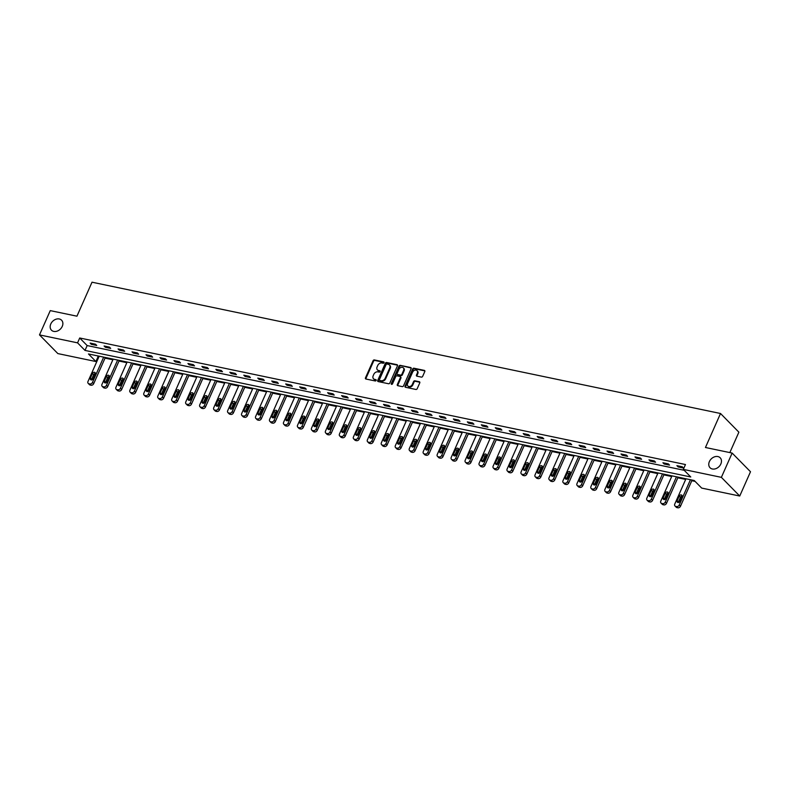 <?xml version="1.0" encoding="UTF-8"?>
<svg xmlns="http://www.w3.org/2000/svg" width="790" height="790" viewBox="0 0 790 790"><rect width="100%" height="100%" fill="white"/><g stroke="black" fill="none" stroke-linecap="round" stroke-linejoin="round"><path stroke-width="1.19" d="M384.029 362.699A0.76 0.593 -44.5 0 0 383.713 361.899L374.371 359.944A1.086 0.839 -44.5 0 0 373.068 360.714L365.464 377.877A1.086 0.839 -44.5 0 0 365.918 379.012L375.26 380.968A0.76 0.593 -44.5 0 0 375.852 379.635L374.648 379.378A3.486 2.686 -44.5 0 1 373.512 378.775A3.486 2.686 -44.5 0 1 373.186 375.744L373.818 374.312A3.486 2.686 -44.5 0 1 377.985 371.853L379.19 372.1A0.76 0.593 -44.5 0 0 379.783 370.767L378.568 370.51A3.486 2.686 -44.5 0 1 377.432 369.908A3.486 2.686 -44.5 0 1 377.116 366.876L377.748 365.444A3.486 2.686 -44.5 0 1 381.906 362.985L383.12 363.232A0.76 0.593 -44.5 0 0 384.029 362.699M709.39 461.577A7.11 5.481 -44.5 0 0 710.052 467.759A7.11 5.481 -44.5 0 0 720.845 463.977A7.11 5.481 -44.5 0 0 720.194 457.795A7.11 5.481 -44.5 0 0 709.39 461.577M50.787 323.989A7.11 5.481 -44.5 0 0 51.449 330.171A7.11 5.481 -44.5 0 0 62.252 326.389A7.11 5.481 -44.5 0 0 61.59 320.207A7.11 5.481 -44.5 0 0 50.787 323.989M421.366 377.107A1.086 0.839 -44.5 0 0 422.67 376.336L424.803 371.527A1.086 0.839 -44.5 0 0 424.349 370.392L413.97 368.219A1.086 0.839 -44.5 0 0 412.666 368.989L405.063 386.152A1.086 0.839 -44.5 0 0 405.527 387.288L415.896 389.46A1.086 0.839 -44.5 0 0 417.199 388.69L419.776 382.874A1.086 0.839 -44.5 0 0 419.312 381.738L414.878 380.81A1.086 0.839 -44.5 0 0 413.575 381.58L412.301 384.463A2.913 2.252 -44.5 0 1 407.867 386.014A2.913 2.252 -44.5 0 1 407.591 383.476L412.597 372.179A2.913 2.252 -44.5 0 1 417.031 370.629A2.913 2.252 -44.5 0 1 417.308 373.166L416.468 375.043A1.086 0.839 -44.5 0 0 416.923 376.178L421.366 377.107M39.5 334.901L50.264 310.618L76.946 316.188L92.015 282.198L720.519 413.496L705.45 447.496L732.142 453.065L721.379 477.348L739.736 496.031L701.678 488.082L694.232 480.508L88.48 353.959L95.916 361.534L57.858 353.584L39.5 334.901L77.558 342.85L85.004 350.424L690.766 476.972L683.32 469.398L721.379 477.348M683.32 469.398L685.473 464.54L79.711 337.992L77.558 342.85M397.459 365.81A1.086 0.839 -44.5 0 0 397.005 364.674L386.636 362.511A1.086 0.839 -44.5 0 0 385.332 363.281L377.729 380.444A1.086 0.839 -44.5 0 0 378.183 381.58L388.552 383.743A1.086 0.839 -44.5 0 0 389.855 382.972L397.459 365.81M400.303 365.365L410.672 367.538A1.086 0.839 -44.5 0 1 411.136 368.673L403.532 385.836A1.086 0.839 -44.5 0 1 402.228 386.606L397.785 385.678A1.086 0.839 -44.5 0 1 397.331 384.532L400.412 377.581A1.086 0.839 -44.5 0 0 399.957 376.445L397.015 375.823A1.086 0.839 -44.5 0 0 395.711 376.593L392.502 383.841A0.76 0.593 -44.5 0 1 391.267 383.584L398.999 366.135A1.086 0.839 -44.5 0 1 400.303 365.365L411.175 368.041A1.086 0.839 -44.5 0 0 411.175 368.041L410.672 367.538M729.832 452.581L738.877 432.179L720.519 413.496M79.711 337.992L87.157 345.566L684.199 470.297M91.354 344.341L96.736 345.457L95.491 344.203L90.119 343.077L91.354 344.341L91.768 343.423M105.327 347.254L110.699 348.38L109.464 347.116L104.092 345.99L105.327 347.254L105.732 346.336M119.3 350.177L124.672 351.303L123.428 350.039L118.056 348.913L119.3 350.177L119.705 349.259M133.273 353.091L138.645 354.216L137.401 352.952L132.029 351.836L133.273 353.091L133.678 352.172M147.236 356.014L152.618 357.139L151.374 355.875L146.002 354.75L147.236 356.014L147.651 355.095M161.209 358.937L166.581 360.052L165.347 358.788L159.975 357.673L161.209 358.937L161.614 358.018M175.183 361.85L180.555 362.975L179.31 361.711L173.938 360.586L175.183 361.85L175.587 360.931M189.156 364.773L194.528 365.889L193.283 364.634L187.911 363.509L189.156 364.773L189.561 363.854M203.119 367.686L208.501 368.812L207.257 367.548L201.885 366.422L203.119 367.686L203.534 366.767M217.092 370.609L222.464 371.725L221.23 370.471L215.858 369.345L217.092 370.609L217.497 369.69M231.065 373.522L236.437 374.648L235.203 373.384L229.821 372.258L231.065 373.522L231.47 372.603M245.038 376.445L250.41 377.571L249.166 376.307L243.794 375.181L245.038 376.445L245.443 375.526M259.011 379.358L264.383 380.484L263.139 379.22L257.767 378.104L259.011 379.358L259.416 378.44M272.975 382.281L278.347 383.407L277.112 382.143L271.74 381.017L272.975 382.281L273.38 381.363M286.948 385.204L292.32 386.32L291.085 385.056L285.704 383.94L286.948 385.204L287.353 384.286M300.921 388.117L306.293 389.243L305.049 387.979L299.677 386.853L300.921 388.117L301.326 387.199M314.894 391.04L320.266 392.156L319.022 390.902L313.65 389.776L314.894 391.04L315.299 390.122M328.857 393.953L334.229 395.079L332.995 393.815L327.623 392.689L328.857 393.953L329.272 393.035M342.83 396.876L348.202 397.992L346.968 396.738L341.586 395.612L342.83 396.876L343.235 395.958M356.803 399.789L362.175 400.915L360.931 399.651L355.559 398.535L356.803 399.789L357.208 398.871M370.777 402.712L376.149 403.838L374.904 402.574L369.532 401.448L370.777 402.712L371.182 401.794M384.74 405.625L390.122 406.751L388.878 405.487L383.506 404.371L384.74 405.625L385.155 404.707M398.713 408.549L404.085 409.674L402.851 408.41L397.479 407.285L398.713 408.549L399.118 407.63M412.686 411.472L418.058 412.587L416.814 411.323L411.442 410.207L412.686 411.472L413.091 410.553M426.659 414.385L432.031 415.51L430.787 414.246L425.415 413.121L426.659 414.385L427.064 413.466M440.623 417.308L446.004 418.424L444.76 417.169L439.388 416.044L440.623 417.308L441.037 416.389M454.596 420.221L459.968 421.347L458.733 420.082L453.361 418.957L454.596 420.221L455 419.302M468.569 423.144L473.941 424.26L472.697 423.006L467.325 421.88L468.569 423.144L468.974 422.225M482.542 426.057L487.914 427.183L486.67 425.919L481.298 424.803L482.542 426.057L482.947 425.139M496.505 428.98L501.887 430.106L500.643 428.842L495.271 427.716L496.505 428.98L496.92 428.062M510.478 431.893L515.85 433.019L514.616 431.755L509.244 430.639L510.478 431.893L510.883 430.975M524.451 434.816L529.823 435.942L528.579 434.678L523.207 433.552L524.451 434.816L524.856 433.898M538.425 437.739L543.796 438.855L542.552 437.591L537.18 436.475L538.425 437.739L538.829 436.821M552.388 440.652L557.77 441.778L556.525 440.514L551.153 439.388L552.388 440.652L552.803 439.734M566.361 443.575L571.733 444.691L570.499 443.437L565.126 442.311L566.361 443.575L566.766 442.657M580.334 446.488L585.706 447.614L584.472 446.35L579.09 445.224L580.334 446.488L580.739 445.57M594.307 449.411L599.679 450.527L598.435 449.273L593.063 448.147L594.307 449.411L594.712 448.493M608.28 452.324L613.652 453.45L612.408 452.186L607.036 451.07L608.28 452.324L608.685 451.406M622.244 455.247L627.615 456.373L626.381 455.109L621.009 453.983L622.244 455.247L622.648 454.329M636.217 458.161L641.589 459.286L640.354 458.022L634.972 456.906L636.217 458.161L636.621 457.242M650.19 461.084L655.562 462.209L654.317 460.945L648.946 459.82L650.19 461.084L650.595 460.165M664.163 464.007L669.535 465.122L668.291 463.858L662.919 462.743L664.163 464.007L664.568 463.088M678.126 466.92L683.498 468.045L682.264 466.781L676.892 465.656L678.126 466.92L678.541 466.001M97.19 355.776L98.898 356.853M105.031 358.127L112.871 359.766M118.994 361.05L126.844 362.689M132.967 363.963L140.817 365.602M146.94 366.886L154.781 368.525M160.913 369.809L168.754 371.448M174.876 372.722L182.727 374.361M188.85 375.645L196.7 377.284M202.823 378.558L210.663 380.197M216.796 381.481L224.637 383.12M230.759 384.394L238.61 386.034M244.732 387.317L252.583 388.957M258.705 390.23L266.546 391.87M272.678 393.153L280.519 394.793M286.642 396.076L294.492 397.716M300.615 398.99L308.465 400.629M314.588 401.913L322.429 403.552M328.561 404.826L336.402 406.465M342.534 407.749L350.375 409.388M356.497 410.662L364.348 412.301M370.471 413.585L378.321 415.224M384.444 416.498L392.284 418.137M398.417 419.421L406.257 421.06M412.38 422.344L420.231 423.983M426.353 425.257L434.204 426.896M440.326 428.18L448.167 429.819M454.299 431.093L462.14 432.732M468.263 434.016L476.113 435.655M482.236 436.929L490.086 438.569M496.209 439.852L504.05 441.492M510.182 442.765L518.023 444.405M524.145 445.688L531.996 447.328M538.118 448.611L545.969 450.251M552.092 451.525L559.932 453.164M566.065 454.447L573.905 456.087M580.028 457.361L587.879 459M594.001 460.284L601.852 461.923M607.974 463.197L615.815 464.836M621.947 466.12L629.788 467.759M635.911 469.033L643.761 470.672M649.884 471.956L657.734 473.595M663.857 474.879L671.707 476.518M677.83 477.792L685.671 479.431M691.803 480.715L695.121 481.406M732.142 453.065L750.5 471.749L739.736 496.031M98.069 356.675L95.916 361.534M87.157 345.566L85.004 350.424M377.709 370.135A3.486 2.686 -44.5 0 0 377.936 370.411A3.486 2.686 -44.5 0 0 379.072 371.024L378.568 370.51M380.168 371.251L379.072 371.024M373.779 379.003A3.486 2.686 -44.5 0 0 374.006 379.279A3.486 2.686 -44.5 0 0 375.141 379.881L374.648 379.378M376.238 380.118L375.141 379.881M384.098 362.383L374.865 360.457A1.086 0.839 -44.5 0 0 373.561 361.228L365.958 378.38A1.086 0.839 -44.5 0 0 365.889 379.012M397.005 364.674L397.498 365.178A1.086 0.839 -44.5 0 0 397.498 365.178L387.13 363.015A1.086 0.839 -44.5 0 0 385.826 363.785L378.222 380.948A1.086 0.839 -44.5 0 0 378.153 381.57M387.011 364.052A0.76 0.593 -44.5 0 0 386.103 364.585L379.427 379.654A0.76 0.593 -44.5 0 0 379.743 380.444L381.017 380.711A3.486 2.686 -44.5 0 0 385.184 378.252L389.747 367.952A3.486 2.686 -44.5 0 0 389.421 364.921A3.486 2.686 -44.5 0 0 388.285 364.309L387.011 364.052M379.862 380.573A0.76 0.593 -44.5 0 0 380.237 380.948L379.743 380.444M389.648 365.197A3.486 2.686 -44.5 0 1 389.914 365.424A3.486 2.686 -44.5 0 1 390.24 368.456L385.678 378.756A3.486 2.686 -44.5 0 1 381.511 381.215L380.237 380.948M400.313 376.632L400.807 377.136A1.086 0.839 -44.5 0 1 400.915 378.084L397.824 385.046A1.086 0.839 -44.5 0 0 397.755 385.668M400.797 365.869A1.086 0.839 -44.5 0 0 399.493 366.639L391.761 384.088A0.76 0.593 -44.5 0 0 391.702 384.394M403.611 370.352A2.913 2.252 -44.5 0 0 403.344 367.824A2.913 2.252 -44.5 0 0 398.911 369.374L397.143 373.354A1.086 0.839 -44.5 0 0 397.607 374.49L400.55 375.102A1.086 0.839 -44.5 0 0 401.853 374.332L403.611 370.352L404.115 370.856A2.913 2.252 -44.5 0 0 403.838 368.328A2.913 2.252 -44.5 0 0 403.562 368.101M397.251 374.302L397.745 374.806A1.086 0.839 -44.5 0 0 398.101 374.993L397.607 374.49M404.115 370.856L402.347 374.845A1.086 0.839 -44.5 0 1 401.043 375.606L398.101 374.993M417.258 370.905A2.913 2.252 -44.5 0 1 417.525 371.132A2.913 2.252 -44.5 0 1 417.801 373.67L416.962 375.546A1.086 0.839 -44.5 0 0 416.893 376.178M408.144 386.241A2.913 2.252 -44.5 0 0 408.361 386.517A2.913 2.252 -44.5 0 0 412.795 384.967L412.301 384.463M419.312 381.738L419.816 382.241A1.086 0.839 -44.5 0 0 419.816 382.241L415.372 381.313A1.086 0.839 -44.5 0 0 414.069 382.084L412.795 384.967M424.872 370.905A1.086 0.839 -44.5 0 0 424.842 370.895L414.464 368.723A1.086 0.839 -44.5 0 0 413.17 369.493L405.566 386.656A1.086 0.839 -44.5 0 0 405.487 387.278M103.668 357.129L92.479 382.39A2.222 1.708 -44.5 0 1 89.823 383.96L88.924 383.772A2.222 1.708 -44.5 0 1 88.203 383.387A2.222 1.708 -44.5 0 1 87.996 381.461L99.194 356.201M105.317 357.475L93.714 383.654A2.222 1.708 135.5 0 1 91.067 385.224L90.169 385.036A2.222 1.708 135.5 0 1 89.448 384.651L88.203 383.387M95.442 373.443A1.778 1.373 -44.5 0 0 93.655 374.727L91.591 379.388A1.778 1.373 -44.5 0 0 91.442 380.01M93.22 378.726L95.284 374.065A1.778 1.373 -44.5 0 0 92.42 373.463L90.356 378.134A1.778 1.373 -44.5 0 0 93.22 378.726M117.641 360.052L106.443 385.313A2.222 1.708 -44.5 0 1 103.796 386.883L102.898 386.695A2.222 1.708 -44.5 0 1 102.177 386.31A2.222 1.708 -44.5 0 1 101.969 384.375L113.158 359.114M119.29 360.398L107.687 386.577A2.222 1.708 135.5 0 1 105.031 388.147L104.142 387.959A2.222 1.708 135.5 0 1 103.411 387.574L102.177 386.31M109.405 376.366A1.778 1.373 -44.5 0 0 107.628 377.65L105.564 382.311A1.778 1.373 -44.5 0 0 105.406 382.933M107.193 381.649L109.257 376.988A1.778 1.373 -44.5 0 0 106.393 376.386L104.32 381.047A1.778 1.373 -44.5 0 0 107.193 381.649M131.614 362.975L120.416 388.226A2.222 1.708 -44.5 0 1 117.769 389.796L116.871 389.608A2.222 1.708 -44.5 0 1 116.15 389.223A2.222 1.708 -44.5 0 1 115.942 387.298L127.131 362.037M133.253 363.311L121.66 389.49A2.222 1.708 135.5 0 1 119.004 391.06L118.105 390.872A2.222 1.708 135.5 0 1 117.384 390.487L116.15 389.223M123.378 379.289A1.778 1.373 -44.5 0 0 121.601 380.563L119.537 385.234A1.778 1.373 -44.5 0 0 119.379 385.846M121.156 384.562L123.23 379.901A1.778 1.373 -44.5 0 0 120.356 379.309L118.293 383.97A1.778 1.373 -44.5 0 0 121.156 384.562M145.577 365.889L134.389 391.149A2.222 1.708 -44.5 0 1 131.733 392.719L130.844 392.531A2.222 1.708 -44.5 0 1 130.113 392.146A2.222 1.708 -44.5 0 1 129.906 390.211L141.104 364.95M147.226 366.234L135.623 392.413A2.222 1.708 135.5 0 1 132.977 393.983L132.078 393.795A2.222 1.708 135.5 0 1 131.357 393.41L130.113 392.146M137.351 382.202A1.778 1.373 -44.5 0 0 135.574 383.486L133.51 388.147A1.778 1.373 -44.5 0 0 133.352 388.769M135.13 387.485L137.193 382.824A1.778 1.373 -44.5 0 0 134.33 382.222L132.266 386.883A1.778 1.373 -44.5 0 0 135.13 387.485M159.55 368.812L148.362 394.072A2.222 1.708 -44.5 0 1 145.706 395.632L144.807 395.444A2.222 1.708 -44.5 0 1 144.086 395.059A2.222 1.708 -44.5 0 1 143.879 393.134L155.077 367.873M161.2 369.147L149.596 395.326A2.222 1.708 135.5 0 1 146.95 396.896L146.051 396.708A2.222 1.708 135.5 0 1 145.33 396.323L144.086 395.059M151.325 385.125A1.778 1.373 -44.5 0 0 149.547 386.409L147.473 391.07A1.778 1.373 -44.5 0 0 147.325 391.682M149.103 390.398L151.167 385.737A1.778 1.373 -44.5 0 0 148.303 385.145L146.239 389.806A1.778 1.373 -44.5 0 0 149.103 390.398M173.524 371.725L162.325 396.985A2.222 1.708 -44.5 0 1 159.679 398.555L158.78 398.367A2.222 1.708 -44.5 0 1 158.059 397.982A2.222 1.708 -44.5 0 1 157.852 396.047L169.04 370.787M175.173 372.07L163.57 398.249A2.222 1.708 135.5 0 1 160.913 399.819L160.024 399.631A2.222 1.708 135.5 0 1 159.294 399.246L158.059 397.982M165.298 388.038A1.778 1.373 -44.5 0 0 163.51 389.322L161.446 393.983A1.778 1.373 -44.5 0 0 161.288 394.605M163.076 393.321L165.14 388.66A1.778 1.373 -44.5 0 0 162.276 388.058L160.202 392.719A1.778 1.373 -44.5 0 0 163.076 393.321M187.497 374.648L176.298 399.908A2.222 1.708 -44.5 0 1 173.652 401.478L172.753 401.29A2.222 1.708 -44.5 0 1 172.032 400.905A2.222 1.708 -44.5 0 1 171.825 398.97L183.013 373.709M189.136 374.993L177.543 401.172A2.222 1.708 135.5 0 1 174.886 402.732L173.988 402.545A2.222 1.708 135.5 0 1 173.267 402.159L172.032 400.905M179.261 390.961A1.778 1.373 -44.5 0 0 177.483 392.245L175.419 396.906A1.778 1.373 -44.5 0 0 175.261 397.518M177.039 396.244L179.113 391.573A1.778 1.373 -44.5 0 0 176.239 390.981L174.175 395.642A1.778 1.373 -44.5 0 0 177.039 396.244M201.46 377.561L190.272 402.821A2.222 1.708 -44.5 0 1 187.615 404.391L186.726 404.204A2.222 1.708 -44.5 0 1 185.996 403.818A2.222 1.708 -44.5 0 1 185.788 401.893L196.987 376.632M203.109 377.906L191.506 404.085A2.222 1.708 135.5 0 1 188.859 405.655L187.961 405.468A2.222 1.708 135.5 0 1 187.24 405.082L185.996 403.818M193.234 393.874A1.778 1.373 -44.5 0 0 191.457 395.158L189.393 399.819A1.778 1.373 -44.5 0 0 189.235 400.441M191.012 399.157L193.076 394.496A1.778 1.373 -44.5 0 0 190.212 393.894L188.148 398.555A1.778 1.373 -44.5 0 0 191.012 399.157M215.433 380.484L204.245 405.744A2.222 1.708 -44.5 0 1 201.588 407.314L200.69 407.126A2.222 1.708 -44.5 0 1 199.969 406.741A2.222 1.708 -44.5 0 1 199.761 404.806L210.96 379.546M217.082 380.829L205.479 407.008A2.222 1.708 135.5 0 1 202.833 408.568L201.934 408.391A2.222 1.708 135.5 0 1 201.213 407.996L199.969 406.741M207.207 396.797A1.778 1.373 -44.5 0 0 205.43 398.081L203.356 402.742A1.778 1.373 -44.5 0 0 203.208 403.364M204.985 402.08L207.049 397.419A1.778 1.373 -44.5 0 0 204.185 396.817L202.122 401.478A1.778 1.373 -44.5 0 0 204.985 402.08M229.406 383.397L218.208 408.657A2.222 1.708 -44.5 0 1 215.561 410.227L214.663 410.04A2.222 1.708 -44.5 0 1 213.942 409.654A2.222 1.708 -44.5 0 1 213.734 407.729L224.923 382.469M231.055 383.743L219.452 409.921A2.222 1.708 135.5 0 1 216.796 411.491L215.907 411.304A2.222 1.708 135.5 0 1 215.176 410.919L213.942 409.654M221.18 399.71A1.778 1.373 -44.5 0 0 219.393 400.994L217.329 405.655A1.778 1.373 -44.5 0 0 217.171 406.277M218.958 404.994L221.022 400.332A1.778 1.373 -44.5 0 0 218.159 399.73L216.085 404.401A1.778 1.373 -44.5 0 0 218.958 404.994M243.379 386.32L232.181 411.58A2.222 1.708 -44.5 0 1 229.535 413.15L228.636 412.963A2.222 1.708 -44.5 0 1 227.915 412.578A2.222 1.708 -44.5 0 1 227.708 410.642L238.896 385.382M245.028 386.666L233.425 412.844A2.222 1.708 135.5 0 1 230.769 414.414L229.88 414.227A2.222 1.708 135.5 0 1 229.149 413.841L227.915 412.578M235.144 402.633A1.778 1.373 -44.5 0 0 233.366 403.917L231.302 408.578A1.778 1.373 -44.5 0 0 231.144 409.2M232.922 407.916L234.995 403.256A1.778 1.373 -44.5 0 0 232.122 402.653L230.058 407.314A1.778 1.373 -44.5 0 0 232.922 407.916M257.343 389.243L246.154 414.493A2.222 1.708 -44.5 0 1 243.498 416.063L242.609 415.876A2.222 1.708 -44.5 0 1 241.878 415.491A2.222 1.708 -44.5 0 1 241.671 413.565L252.869 388.305M258.992 389.579L247.398 415.757A2.222 1.708 135.5 0 1 244.742 417.327L243.843 417.14A2.222 1.708 135.5 0 1 243.123 416.755L241.878 415.491M249.117 405.556A1.778 1.373 -44.5 0 0 247.339 406.83L245.275 411.501A1.778 1.373 -44.5 0 0 245.117 412.113M246.895 410.83L248.959 406.169A1.778 1.373 -44.5 0 0 246.095 405.576L244.031 410.237A1.778 1.373 -44.5 0 0 246.895 410.83M271.316 392.156L260.127 417.416A2.222 1.708 -44.5 0 1 257.471 418.986L256.572 418.799A2.222 1.708 -44.5 0 1 255.851 418.414A2.222 1.708 -44.5 0 1 255.644 416.478L266.842 391.218M272.965 392.502L261.362 418.68A2.222 1.708 135.5 0 1 258.715 420.25L257.817 420.063A2.222 1.708 135.5 0 1 257.096 419.678L255.851 418.414M263.09 408.469A1.778 1.373 -44.5 0 0 261.312 409.753L259.238 414.414A1.778 1.373 -44.5 0 0 259.09 415.036M260.868 413.753L262.932 409.092A1.778 1.373 -44.5 0 0 260.068 408.489L258.004 413.15A1.778 1.373 -44.5 0 0 260.868 413.753M285.289 395.079L274.091 420.339A2.222 1.708 -44.5 0 1 271.444 421.9L270.545 421.712A2.222 1.708 -44.5 0 1 269.825 421.327A2.222 1.708 -44.5 0 1 269.617 419.401L280.815 394.141M286.938 395.415L275.335 421.593A2.222 1.708 135.5 0 1 272.678 423.163L271.79 422.976A2.222 1.708 135.5 0 1 271.069 422.591L269.825 421.327M277.063 411.393A1.778 1.373 -44.5 0 0 275.276 412.676L273.212 417.337A1.778 1.373 -44.5 0 0 273.054 417.95M274.841 416.666L276.905 412.005A1.778 1.373 -44.5 0 0 274.041 411.412L271.977 416.073A1.778 1.373 -44.5 0 0 274.841 416.666M299.262 397.992L288.064 423.252A2.222 1.708 -44.5 0 1 285.417 424.822L284.519 424.635A2.222 1.708 -44.5 0 1 283.798 424.25A2.222 1.708 -44.5 0 1 283.59 422.314L294.779 397.054M300.911 398.338L289.308 424.516A2.222 1.708 135.5 0 1 286.651 426.087L285.763 425.899A2.222 1.708 135.5 0 1 285.032 425.514L283.798 424.25M291.026 414.306A1.778 1.373 -44.5 0 0 289.249 415.589L287.185 420.25A1.778 1.373 -44.5 0 0 287.027 420.873M288.804 419.589L290.878 414.928A1.778 1.373 -44.5 0 0 288.014 414.325L285.941 418.986A1.778 1.373 -44.5 0 0 288.804 419.589M313.225 400.915L302.037 426.175A2.222 1.708 -44.5 0 1 299.38 427.746L298.492 427.558A2.222 1.708 -44.5 0 1 297.761 427.173A2.222 1.708 -44.5 0 1 297.563 425.237L308.752 399.977M314.874 401.261L303.281 427.439A2.222 1.708 135.5 0 1 300.625 429L299.726 428.812A2.222 1.708 135.5 0 1 299.005 428.427L297.761 427.173M304.999 417.229A1.778 1.373 -44.5 0 0 303.222 418.512L301.158 423.173A1.778 1.373 -44.5 0 0 301 423.786M302.777 422.512L304.841 417.841A1.778 1.373 -44.5 0 0 301.978 417.248L299.914 421.909A1.778 1.373 -44.5 0 0 302.777 422.512M327.198 403.828L316.01 429.089A2.222 1.708 -44.5 0 1 313.353 430.659L312.455 430.471A2.222 1.708 -44.5 0 1 311.734 430.086A2.222 1.708 -44.5 0 1 311.527 428.16L322.725 402.9M328.847 404.174L317.244 430.353A2.222 1.708 135.5 0 1 314.598 431.923L313.699 431.735A2.222 1.708 135.5 0 1 312.978 431.35L311.734 430.086M318.972 420.142A1.778 1.373 -44.5 0 0 317.195 421.425L315.121 426.087A1.778 1.373 -44.5 0 0 314.973 426.709M316.75 425.425L318.814 420.764A1.778 1.373 -44.5 0 0 315.951 420.162L313.887 424.822A1.778 1.373 -44.5 0 0 316.75 425.425M341.171 406.751L329.973 432.012A2.222 1.708 -44.5 0 1 327.327 433.582L326.428 433.394A2.222 1.708 -44.5 0 1 325.707 433.009A2.222 1.708 -44.5 0 1 325.5 431.073L336.698 405.813M342.821 407.097L331.217 433.276A2.222 1.708 135.5 0 1 328.571 434.846L327.672 434.658A2.222 1.708 135.5 0 1 326.951 434.263L325.707 433.009M332.946 423.065A1.778 1.373 -44.5 0 0 331.158 424.349L329.094 429.01A1.778 1.373 -44.5 0 0 328.946 429.632M330.724 428.348L332.788 423.687A1.778 1.373 -44.5 0 0 329.924 423.084L327.86 427.746A1.778 1.373 -44.5 0 0 330.724 428.348M355.144 409.664L343.946 434.925A2.222 1.708 -44.5 0 1 341.3 436.495L340.401 436.307A2.222 1.708 -44.5 0 1 339.68 435.922A2.222 1.708 -44.5 0 1 339.473 433.996L350.661 408.736M356.794 410.01L345.191 436.189A2.222 1.708 135.5 0 1 342.534 437.759L341.645 437.571A2.222 1.708 135.5 0 1 340.915 437.186L339.68 435.922M346.909 425.978A1.778 1.373 -44.5 0 0 345.131 427.262L343.067 431.923A1.778 1.373 -44.5 0 0 342.909 432.545M344.697 431.261L346.761 426.6A1.778 1.373 -44.5 0 0 343.897 425.998L341.823 430.669A1.778 1.373 -44.5 0 0 344.697 431.261M369.118 412.587L357.919 437.848A2.222 1.708 -44.5 0 1 355.263 439.418L354.374 439.23A2.222 1.708 -44.5 0 1 353.644 438.845A2.222 1.708 -44.5 0 1 353.446 436.91L364.634 411.649M370.757 412.933L359.164 439.112A2.222 1.708 135.5 0 1 356.507 440.682L355.609 440.494A2.222 1.708 135.5 0 1 354.888 440.109L353.644 438.845M360.882 428.901A1.778 1.373 -44.5 0 0 359.104 430.185L357.041 434.846A1.778 1.373 -44.5 0 0 356.882 435.468M358.66 434.184L360.734 429.523A1.778 1.373 -44.5 0 0 357.86 428.921L355.796 433.582A1.778 1.373 -44.5 0 0 358.66 434.184M383.081 415.51L371.893 440.761A2.222 1.708 -44.5 0 1 369.236 442.331L368.347 442.143A2.222 1.708 -44.5 0 1 367.617 441.758A2.222 1.708 -44.5 0 1 367.409 439.832L378.608 414.572M384.73 415.846L373.127 442.025A2.222 1.708 135.5 0 1 370.48 443.595L369.582 443.407A2.222 1.708 135.5 0 1 368.861 443.022L367.617 441.758M374.855 431.824A1.778 1.373 -44.5 0 0 373.078 433.098L371.004 437.769A1.778 1.373 -44.5 0 0 370.856 438.381M372.633 437.097L374.697 432.436A1.778 1.373 -44.5 0 0 371.833 431.844L369.769 436.505A1.778 1.373 -44.5 0 0 372.633 437.097M397.054 418.424L385.866 443.684A2.222 1.708 -44.5 0 1 383.209 445.254L382.311 445.066A2.222 1.708 -44.5 0 1 381.59 444.681A2.222 1.708 -44.5 0 1 381.382 442.746L392.581 417.485M398.703 418.769L387.1 444.948A2.222 1.708 135.5 0 1 384.454 446.518L383.555 446.33A2.222 1.708 135.5 0 1 382.834 445.945L381.59 444.681M388.828 434.737A1.778 1.373 -44.5 0 0 387.041 436.021L384.977 440.682A1.778 1.373 -44.5 0 0 384.829 441.304M386.606 440.02L388.67 435.359A1.778 1.373 -44.5 0 0 385.806 434.757L383.743 439.418A1.778 1.373 -44.5 0 0 386.606 440.02M411.027 421.347L399.829 446.607A2.222 1.708 -44.5 0 1 397.182 448.167L396.284 447.979A2.222 1.708 -44.5 0 1 395.563 447.594A2.222 1.708 -44.5 0 1 395.356 445.669L406.544 420.408M412.676 421.682L401.073 447.861A2.222 1.708 135.5 0 1 398.417 449.431L397.528 449.243A2.222 1.708 135.5 0 1 396.797 448.858L395.563 447.594M402.791 437.66A1.778 1.373 -44.5 0 0 401.014 438.944L398.95 443.605A1.778 1.373 -44.5 0 0 398.792 444.217M400.579 442.933L402.643 438.272A1.778 1.373 -44.5 0 0 399.779 437.68L397.706 442.341A1.778 1.373 -44.5 0 0 400.579 442.933M425 424.26L413.802 449.52A2.222 1.708 -44.5 0 1 411.146 451.09L410.257 450.902A2.222 1.708 -44.5 0 1 409.536 450.517A2.222 1.708 -44.5 0 1 409.329 448.582L420.517 423.322M426.64 424.605L415.046 450.784A2.222 1.708 135.5 0 1 412.39 452.354L411.491 452.166A2.222 1.708 135.5 0 1 410.77 451.781L409.536 450.517M416.765 440.573A1.778 1.373 -44.5 0 0 414.987 441.857L412.923 446.518A1.778 1.373 -44.5 0 0 412.765 447.14M414.543 445.856L416.616 441.195A1.778 1.373 -44.5 0 0 413.743 440.593L411.679 445.254A1.778 1.373 -44.5 0 0 414.543 445.856M438.964 427.183L427.775 452.443A2.222 1.708 -44.5 0 1 425.119 454.013L424.23 453.825A2.222 1.708 -44.5 0 1 423.499 453.44A2.222 1.708 -44.5 0 1 423.292 451.505L434.49 426.245M440.613 427.528L429.01 453.707A2.222 1.708 135.5 0 1 426.363 455.267L425.464 455.079A2.222 1.708 135.5 0 1 424.744 454.694L423.499 453.44M430.738 443.496A1.778 1.373 -44.5 0 0 428.96 444.78L426.886 449.441A1.778 1.373 -44.5 0 0 426.738 450.053M428.516 448.779L430.58 444.108A1.778 1.373 -44.5 0 0 427.716 443.516L425.652 448.177A1.778 1.373 -44.5 0 0 428.516 448.779M452.937 430.096L441.748 455.356A2.222 1.708 -44.5 0 1 439.092 456.926L438.193 456.738A2.222 1.708 -44.5 0 1 437.472 456.353A2.222 1.708 -44.5 0 1 437.265 454.428L448.463 429.168M454.586 430.441L442.983 456.62A2.222 1.708 135.5 0 1 440.336 458.19L439.438 458.003A2.222 1.708 135.5 0 1 438.717 457.617L437.472 456.353M444.711 446.409A1.778 1.373 -44.5 0 0 442.923 447.693L440.86 452.354A1.778 1.373 -44.5 0 0 440.711 452.976M442.489 451.692L444.553 447.031A1.778 1.373 -44.5 0 0 441.689 446.429L439.625 451.09A1.778 1.373 -44.5 0 0 442.489 451.692M466.91 433.019L455.712 458.279A2.222 1.708 -44.5 0 1 453.065 459.849L452.166 459.662A2.222 1.708 -44.5 0 1 451.446 459.276A2.222 1.708 -44.5 0 1 451.238 457.341L462.426 432.081M468.559 433.364L456.956 459.543A2.222 1.708 135.5 0 1 454.299 461.113L453.411 460.925A2.222 1.708 135.5 0 1 452.68 460.531L451.446 459.276M458.674 449.332A1.778 1.373 -44.5 0 0 456.897 450.616L454.833 455.277A1.778 1.373 -44.5 0 0 454.675 455.899M456.462 454.615L458.526 449.954A1.778 1.373 -44.5 0 0 455.662 449.352L453.588 454.013A1.778 1.373 -44.5 0 0 456.462 454.615M480.883 435.932L469.685 461.192A2.222 1.708 -44.5 0 1 467.038 462.762L466.14 462.575A2.222 1.708 -44.5 0 1 465.419 462.19A2.222 1.708 -44.5 0 1 465.211 460.264L476.4 435.004M482.522 436.278L470.929 462.456A2.222 1.708 135.5 0 1 468.273 464.026L467.374 463.839A2.222 1.708 135.5 0 1 466.653 463.454L465.419 462.19M472.647 452.245A1.778 1.373 -44.5 0 0 470.87 453.529L468.806 458.19A1.778 1.373 -44.5 0 0 468.648 458.812M470.425 457.529L472.499 452.868A1.778 1.373 -44.5 0 0 469.625 452.265L467.562 456.936A1.778 1.373 -44.5 0 0 470.425 457.529M494.846 438.855L483.658 464.115A2.222 1.708 -44.5 0 1 481.001 465.685L480.113 465.498A2.222 1.708 -44.5 0 1 479.382 465.113A2.222 1.708 -44.5 0 1 479.175 463.177L490.373 437.917M496.495 439.201L484.892 465.379A2.222 1.708 135.5 0 1 482.246 466.949L481.347 466.762A2.222 1.708 135.5 0 1 480.626 466.377L479.382 465.113M486.62 455.168A1.778 1.373 -44.5 0 0 484.843 456.452L482.779 461.113A1.778 1.373 -44.5 0 0 482.621 461.735M484.398 460.452L486.462 455.791A1.778 1.373 -44.5 0 0 483.599 455.188L481.535 459.849A1.778 1.373 -44.5 0 0 484.398 460.452M508.819 441.778L497.631 467.028A2.222 1.708 -44.5 0 1 494.975 468.598L494.076 468.411A2.222 1.708 -44.5 0 1 493.355 468.026A2.222 1.708 -44.5 0 1 493.148 466.1L504.346 440.84M510.468 442.114L498.865 468.292A2.222 1.708 135.5 0 1 496.219 469.862L495.32 469.675A2.222 1.708 135.5 0 1 494.599 469.29L493.355 468.026M500.593 458.091A1.778 1.373 -44.5 0 0 498.816 459.365L496.742 464.036A1.778 1.373 -44.5 0 0 496.594 464.648M498.372 463.365L500.435 458.704A1.778 1.373 -44.5 0 0 497.572 458.111L495.508 462.772A1.778 1.373 -44.5 0 0 498.372 463.365M522.792 444.691L511.594 469.951A2.222 1.708 -44.5 0 1 508.948 471.521L508.049 471.334A2.222 1.708 -44.5 0 1 507.328 470.949A2.222 1.708 -44.5 0 1 507.121 469.013L518.309 443.753M524.442 445.037L512.838 471.215A2.222 1.708 135.5 0 1 510.182 472.785L509.293 472.598A2.222 1.708 135.5 0 1 508.562 472.213L507.328 470.949M514.567 461.005A1.778 1.373 -44.5 0 0 512.779 462.288L510.715 466.949A1.778 1.373 -44.5 0 0 510.557 467.571M512.345 466.288L514.409 461.627A1.778 1.373 -44.5 0 0 511.545 461.024L509.471 465.685A1.778 1.373 -44.5 0 0 512.345 466.288M536.765 447.614L525.567 472.874A2.222 1.708 -44.5 0 1 522.921 474.435L522.022 474.257A2.222 1.708 -44.5 0 1 521.301 473.862A2.222 1.708 -44.5 0 1 521.094 471.936L532.282 446.676M538.405 447.95L526.812 474.128A2.222 1.708 135.5 0 1 524.155 475.699L523.257 475.511A2.222 1.708 135.5 0 1 522.536 475.126L521.301 473.862M528.53 463.928A1.778 1.373 -44.5 0 0 526.752 465.211L524.688 469.872A1.778 1.373 -44.5 0 0 524.53 470.485M526.308 469.201L528.382 464.54A1.778 1.373 -44.5 0 0 525.508 463.947L523.444 468.608A1.778 1.373 -44.5 0 0 526.308 469.201M550.729 450.527L539.54 475.787A2.222 1.708 -44.5 0 1 536.884 477.358L535.995 477.17A2.222 1.708 -44.5 0 1 535.264 476.785A2.222 1.708 -44.5 0 1 535.057 474.849L546.255 449.589M552.378 450.873L540.775 477.051A2.222 1.708 135.5 0 1 538.128 478.622L537.23 478.434A2.222 1.708 135.5 0 1 536.509 478.049L535.264 476.785M542.503 466.841A1.778 1.373 -44.5 0 0 540.725 468.124L538.662 472.785A1.778 1.373 -44.5 0 0 538.504 473.407M540.281 472.124L542.345 467.463A1.778 1.373 -44.5 0 0 539.481 466.86L537.417 471.521A1.778 1.373 -44.5 0 0 540.281 472.124M564.702 453.45L553.514 478.71A2.222 1.708 -44.5 0 1 550.857 480.281L549.958 480.093A2.222 1.708 -44.5 0 1 549.238 479.708A2.222 1.708 -44.5 0 1 549.03 477.772L560.229 452.512M566.351 453.796L554.748 479.974A2.222 1.708 135.5 0 1 552.101 481.535L551.203 481.347A2.222 1.708 135.5 0 1 550.482 480.962L549.238 479.708M556.476 469.764A1.778 1.373 -44.5 0 0 554.699 471.047L552.625 475.708A1.778 1.373 -44.5 0 0 552.477 476.321M554.254 475.047L556.318 470.376A1.778 1.373 -44.5 0 0 553.454 469.783L551.39 474.444A1.778 1.373 -44.5 0 0 554.254 475.047M578.675 456.363L567.477 481.624A2.222 1.708 -44.5 0 1 564.83 483.194L563.932 483.006A2.222 1.708 -44.5 0 1 563.211 482.621A2.222 1.708 -44.5 0 1 563.003 480.695L574.192 455.435M580.324 456.709L568.721 482.888A2.222 1.708 135.5 0 1 566.065 484.458L565.176 484.27A2.222 1.708 135.5 0 1 564.445 483.885L563.211 482.621M570.449 472.677A1.778 1.373 -44.5 0 0 568.662 473.961L566.598 478.622A1.778 1.373 -44.5 0 0 566.44 479.244M568.227 477.96L570.291 473.299A1.778 1.373 -44.5 0 0 567.427 472.697L565.354 477.358A1.778 1.373 -44.5 0 0 568.227 477.96M592.648 459.286L581.45 484.547A2.222 1.708 -44.5 0 1 578.803 486.117L577.905 485.929A2.222 1.708 -44.5 0 1 577.184 485.544A2.222 1.708 -44.5 0 1 576.976 483.608L588.165 458.348M594.297 459.632L582.694 485.81A2.222 1.708 135.5 0 1 580.038 487.381L579.149 487.193A2.222 1.708 135.5 0 1 578.418 486.798L577.184 485.544M584.412 475.6A1.778 1.373 -44.5 0 0 582.635 476.884L580.571 481.545A1.778 1.373 -44.5 0 0 580.413 482.167M582.19 480.883L584.264 476.222A1.778 1.373 -44.5 0 0 581.391 475.62L579.327 480.281A1.778 1.373 -44.5 0 0 582.19 480.883M606.611 462.199L595.423 487.46A2.222 1.708 -44.5 0 1 592.767 489.03L591.878 488.842A2.222 1.708 -44.5 0 1 591.147 488.457A2.222 1.708 -44.5 0 1 590.94 486.531L602.138 461.271M608.261 462.545L596.667 488.724A2.222 1.708 135.5 0 1 594.011 490.294L593.112 490.106A2.222 1.708 135.5 0 1 592.391 489.721L591.147 488.457M598.386 478.513A1.778 1.373 -44.5 0 0 596.608 479.797L594.544 484.458A1.778 1.373 -44.5 0 0 594.386 485.08M596.164 483.796L598.227 479.135A1.778 1.373 -44.5 0 0 595.364 478.533L593.3 483.204A1.778 1.373 -44.5 0 0 596.164 483.796M620.585 465.122L609.396 490.383A2.222 1.708 -44.5 0 1 606.74 491.953L605.841 491.765A2.222 1.708 -44.5 0 1 605.12 491.38A2.222 1.708 -44.5 0 1 604.913 489.445L616.111 464.184M622.234 465.468L610.631 491.647A2.222 1.708 135.5 0 1 607.984 493.217L607.085 493.029A2.222 1.708 135.5 0 1 606.365 492.644L605.12 491.38M612.359 481.436A1.778 1.373 -44.5 0 0 610.581 482.72L608.507 487.381A1.778 1.373 -44.5 0 0 608.359 488.003M610.137 486.719L612.201 482.058A1.778 1.373 -44.5 0 0 609.337 481.456L607.273 486.117A1.778 1.373 -44.5 0 0 610.137 486.719M634.558 468.045L623.359 493.306A2.222 1.708 -44.5 0 1 620.713 494.866L619.814 494.678A2.222 1.708 -44.5 0 1 619.093 494.293A2.222 1.708 -44.5 0 1 618.886 492.368L630.084 467.107M636.207 468.381L624.604 494.56A2.222 1.708 135.5 0 1 621.947 496.13L621.058 495.942A2.222 1.708 135.5 0 1 620.338 495.557L619.093 494.293M626.332 484.359A1.778 1.373 -44.5 0 0 624.544 485.633L622.481 490.304A1.778 1.373 -44.5 0 0 622.323 490.916M624.11 489.632L626.174 484.971A1.778 1.373 -44.5 0 0 623.31 484.379L621.246 489.04A1.778 1.373 -44.5 0 0 624.11 489.632M648.531 470.959L637.332 496.219A2.222 1.708 -44.5 0 1 634.686 497.789L633.787 497.601A2.222 1.708 -44.5 0 1 633.067 497.216A2.222 1.708 -44.5 0 1 632.859 495.281L644.048 470.02M650.18 471.304L638.577 497.483A2.222 1.708 135.5 0 1 635.92 499.053L635.032 498.865A2.222 1.708 135.5 0 1 634.301 498.48L633.067 497.216M640.295 487.272A1.778 1.373 -44.5 0 0 638.518 488.556L636.454 493.217A1.778 1.373 -44.5 0 0 636.296 493.839M638.073 492.555L640.147 487.894A1.778 1.373 -44.5 0 0 637.283 487.292L635.209 491.953A1.778 1.373 -44.5 0 0 638.073 492.555M662.494 473.882L651.306 499.142A2.222 1.708 -44.5 0 1 648.649 500.702L647.761 500.524A2.222 1.708 -44.5 0 1 647.03 500.129A2.222 1.708 -44.5 0 1 646.832 498.204L658.021 472.943M664.143 474.217L652.55 500.396A2.222 1.708 135.5 0 1 649.894 501.966L648.995 501.778A2.222 1.708 135.5 0 1 648.274 501.393L647.03 500.129M654.268 490.195A1.778 1.373 -44.5 0 0 652.491 491.479L650.427 496.14A1.778 1.373 -44.5 0 0 650.269 496.752M652.046 495.468L654.11 490.807A1.778 1.373 -44.5 0 0 651.246 490.215L649.183 494.876A1.778 1.373 -44.5 0 0 652.046 495.468M676.467 476.795L665.279 502.055A2.222 1.708 -44.5 0 1 662.622 503.625L661.724 503.437A2.222 1.708 -44.5 0 1 661.003 503.052A2.222 1.708 -44.5 0 1 660.795 501.117L671.994 475.857M678.116 477.14L666.513 503.319A2.222 1.708 135.5 0 1 663.867 504.889L662.968 504.701A2.222 1.708 135.5 0 1 662.247 504.316L661.003 503.052M668.241 493.108A1.778 1.373 -44.5 0 0 666.464 494.392L664.39 499.053A1.778 1.373 -44.5 0 0 664.242 499.675M666.019 498.391L668.083 493.73A1.778 1.373 -44.5 0 0 665.22 493.128L663.156 497.789A1.778 1.373 -44.5 0 0 666.019 498.391M690.44 479.718L679.242 504.978A2.222 1.708 -44.5 0 1 676.596 506.548L675.697 506.36A2.222 1.708 -44.5 0 1 674.976 505.975A2.222 1.708 -44.5 0 1 674.769 504.04L685.967 478.779M692.089 480.063L680.486 506.242A2.222 1.708 135.5 0 1 677.84 507.802L676.941 507.614A2.222 1.708 135.5 0 1 676.22 507.229L674.976 505.975M682.214 496.031A1.778 1.373 -44.5 0 0 680.427 497.315L678.363 501.976A1.778 1.373 -44.5 0 0 678.215 502.588M679.993 501.314L682.056 496.643A1.778 1.373 -44.5 0 0 679.193 496.051L677.129 500.712A1.778 1.373 -44.5 0 0 679.993 501.314M365.958 378.38L365.464 377.877M373.561 361.228L373.068 360.714M374.865 360.457L374.371 359.944M378.222 380.948L377.729 380.444M385.826 363.785L385.332 363.281M387.13 363.015L386.636 362.511M381.511 381.215L381.017 380.711M385.678 378.756L385.184 378.252M390.24 368.456L389.747 367.952M397.824 385.046L397.331 384.532M400.915 378.084L400.412 377.581M391.761 384.088L391.267 383.584M399.493 366.639L398.999 366.135M401.043 375.606L400.55 375.102M402.347 374.845L401.853 374.332M416.962 375.546L416.468 375.043M417.801 373.67L417.308 373.166M414.069 382.084L413.575 381.58M415.372 381.313L414.878 380.81M405.566 386.656L405.063 386.152M413.17 369.493L412.666 368.989M414.464 368.723L413.97 368.219M424.842 370.895L424.349 370.392M92.479 382.39L93.714 383.654M88.924 383.772L90.169 385.036M89.823 383.96L91.067 385.224M91.591 379.388L90.356 378.134M93.655 374.727L92.42 373.463M106.443 385.313L107.687 386.577M102.898 386.695L104.142 387.959M103.796 386.883L105.031 388.147M105.564 382.311L104.32 381.047M107.628 377.65L106.393 376.386M120.416 388.226L121.66 389.49M116.871 389.608L118.105 390.872M117.769 389.796L119.004 391.06M119.537 385.234L118.293 383.97M121.601 380.563L120.356 379.309M134.389 391.149L135.623 392.413M130.844 392.531L132.078 393.795M131.733 392.719L132.977 393.983M133.51 388.147L132.266 386.883M135.574 383.486L134.33 382.222M148.362 394.072L149.596 395.326M144.807 395.444L146.051 396.708M145.706 395.632L146.95 396.896M147.473 391.07L146.239 389.806M149.547 386.409L148.303 385.145M162.325 396.985L163.57 398.249M158.78 398.367L160.024 399.631M159.679 398.555L160.913 399.819M161.446 393.983L160.202 392.719M163.51 389.322L162.276 388.058M176.298 399.908L177.543 401.172M172.753 401.29L173.988 402.545M173.652 401.478L174.886 402.732M175.419 396.906L174.175 395.642M177.483 392.245L176.239 390.981M190.272 402.821L191.506 404.085M186.726 404.204L187.961 405.468M187.615 404.391L188.859 405.655M189.393 399.819L188.148 398.555M191.457 395.158L190.212 393.894M204.245 405.744L205.479 407.008M200.69 407.126L201.934 408.391M201.588 407.314L202.833 408.568M203.356 402.742L202.122 401.478M205.43 398.081L204.185 396.817M218.208 408.657L219.452 409.921M214.663 410.04L215.907 411.304M215.561 410.227L216.796 411.491M217.329 405.655L216.085 404.401M219.393 400.994L218.159 399.73M232.181 411.58L233.425 412.844M228.636 412.963L229.88 414.227M229.535 413.15L230.769 414.414M231.302 408.578L230.058 407.314M233.366 403.917L232.122 402.653M246.154 414.493L247.398 415.757M242.609 415.876L243.843 417.14M243.498 416.063L244.742 417.327M245.275 411.501L244.031 410.237M247.339 406.83L246.095 405.576M260.127 417.416L261.362 418.68M256.572 418.799L257.817 420.063M257.471 418.986L258.715 420.25M259.238 414.414L258.004 413.15M261.312 409.753L260.068 408.489M274.091 420.339L275.335 421.593M270.545 421.712L271.79 422.976M271.444 421.9L272.678 423.163M273.212 417.337L271.977 416.073M275.276 412.676L274.041 411.412M288.064 423.252L289.308 424.516M284.519 424.635L285.763 425.899M285.417 424.822L286.651 426.087M287.185 420.25L285.941 418.986M289.249 415.589L288.014 414.325M302.037 426.175L303.281 427.439M298.492 427.558L299.726 428.812M299.38 427.746L300.625 429M301.158 423.173L299.914 421.909M303.222 418.512L301.978 417.248M316.01 429.089L317.244 430.353M312.455 430.471L313.699 431.735M313.353 430.659L314.598 431.923M315.121 426.087L313.887 424.822M317.195 421.425L315.951 420.162M329.973 432.012L331.217 433.276M326.428 433.394L327.672 434.658M327.327 433.582L328.571 434.846M329.094 429.01L327.86 427.746M331.158 424.349L329.924 423.084M343.946 434.925L345.191 436.189M340.401 436.307L341.645 437.571M341.3 436.495L342.534 437.759M343.067 431.923L341.823 430.669M345.131 427.262L343.897 425.998M357.919 437.848L359.164 439.112M354.374 439.23L355.609 440.494M355.263 439.418L356.507 440.682M357.041 434.846L355.796 433.582M359.104 430.185L357.86 428.921M371.893 440.761L373.127 442.025M368.347 442.143L369.582 443.407M369.236 442.331L370.48 443.595M371.004 437.769L369.769 436.505M373.078 433.098L371.833 431.844M385.866 443.684L387.1 444.948M382.311 445.066L383.555 446.33M383.209 445.254L384.454 446.518M384.977 440.682L383.743 439.418M387.041 436.021L385.806 434.757M399.829 446.607L401.073 447.861M396.284 447.979L397.528 449.243M397.182 448.167L398.417 449.431M398.95 443.605L397.706 442.341M401.014 438.944L399.779 437.68M413.802 449.52L415.046 450.784M410.257 450.902L411.491 452.166M411.146 451.09L412.39 452.354M412.923 446.518L411.679 445.254M414.987 441.857L413.743 440.593M427.775 452.443L429.01 453.707M424.23 453.825L425.464 455.079M425.119 454.013L426.363 455.267M426.886 449.441L425.652 448.177M428.96 444.78L427.716 443.516M441.748 455.356L442.983 456.62M438.193 456.738L439.438 458.003M439.092 456.926L440.336 458.19M440.86 452.354L439.625 451.09M442.923 447.693L441.689 446.429M455.712 458.279L456.956 459.543M452.166 459.662L453.411 460.925M453.065 459.849L454.299 461.113M454.833 455.277L453.588 454.013M456.897 450.616L455.662 449.352M469.685 461.192L470.929 462.456M466.14 462.575L467.374 463.839M467.038 462.762L468.273 464.026M468.806 458.19L467.562 456.936M470.87 453.529L469.625 452.265M483.658 464.115L484.892 465.379M480.113 465.498L481.347 466.762M481.001 465.685L482.246 466.949M482.779 461.113L481.535 459.849M484.843 456.452L483.599 455.188M497.631 467.028L498.865 468.292M494.076 468.411L495.32 469.675M494.975 468.598L496.219 469.862M496.742 464.036L495.508 462.772M498.816 459.365L497.572 458.111M511.594 469.951L512.838 471.215M508.049 471.334L509.293 472.598M508.948 471.521L510.182 472.785M510.715 466.949L509.471 465.685M512.779 462.288L511.545 461.024M525.567 472.874L526.812 474.128M522.022 474.257L523.257 475.511M522.921 474.435L524.155 475.699M524.688 469.872L523.444 468.608M526.752 465.211L525.508 463.947M539.54 475.787L540.775 477.051M535.995 477.17L537.23 478.434M536.884 477.358L538.128 478.622M538.662 472.785L537.417 471.521M540.725 468.124L539.481 466.86M553.514 478.71L554.748 479.974M549.958 480.093L551.203 481.347M550.857 480.281L552.101 481.535M552.625 475.708L551.39 474.444M554.699 471.047L553.454 469.783M567.477 481.624L568.721 482.888M563.932 483.006L565.176 484.27M564.83 483.194L566.065 484.458M566.598 478.622L565.354 477.358M568.662 473.961L567.427 472.697M581.45 484.547L582.694 485.81M577.905 485.929L579.149 487.193M578.803 486.117L580.038 487.381M580.571 481.545L579.327 480.281M582.635 476.884L581.391 475.62M595.423 487.46L596.667 488.724M591.878 488.842L593.112 490.106M592.767 489.03L594.011 490.294M594.544 484.458L593.3 483.204M596.608 479.797L595.364 478.533M609.396 490.383L610.631 491.647M605.841 491.765L607.085 493.029M606.74 491.953L607.984 493.217M608.507 487.381L607.273 486.117M610.581 482.72L609.337 481.456M623.359 493.306L624.604 494.56M619.814 494.678L621.058 495.942M620.713 494.866L621.947 496.13M622.481 490.304L621.246 489.04M624.544 485.633L623.31 484.379M637.332 496.219L638.577 497.483M633.787 497.601L635.032 498.865M634.686 497.789L635.92 499.053M636.454 493.217L635.209 491.953M638.518 488.556L637.283 487.292M651.306 499.142L652.55 500.396M647.761 500.524L648.995 501.778M648.649 500.702L649.894 501.966M650.427 496.14L649.183 494.876M652.491 491.479L651.246 490.215M665.279 502.055L666.513 503.319M661.724 503.437L662.968 504.701M662.622 503.625L663.867 504.889M664.39 499.053L663.156 497.789M666.464 494.392L665.22 493.128M679.242 504.978L680.486 506.242M675.697 506.36L676.941 507.614M676.596 506.548L677.84 507.802M678.363 501.976L677.129 500.712M680.427 497.315L679.193 496.051M377.936 370.411L377.432 369.908M374.006 379.279L373.512 378.775M379.99 380.82L379.496 380.316M389.914 365.424L389.421 364.921M403.838 368.328L403.344 367.824M417.525 371.132L417.031 370.629M408.361 386.517L407.867 386.014"/></g></svg>
